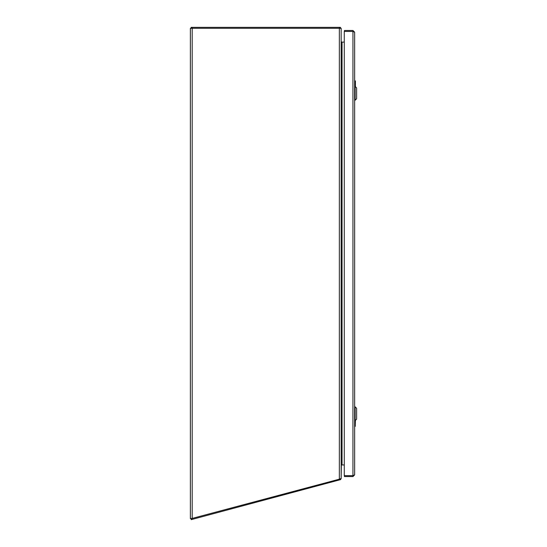 <?xml version="1.0" encoding="UTF-8"?>
<svg xmlns="http://www.w3.org/2000/svg" width="547" height="547" viewBox="0 0 547 547"><rect width="100%" height="100%" fill="white"/><g stroke="black" fill="none" stroke-linecap="round" stroke-linejoin="round"><path stroke-width="0.82" d="M192.195 518.412L190.377 518.645L190.377 28.294L341.164 28.294L341.164 478.693L192.195 518.412L192.195 28.294M340.412 478.693L341.164 478.693M341.355 42.112L342.046 42.112A0.882 0.882 0 0 1 341.355 41.784L341.164 41.237L341.355 41.784A0.882 0.882 0 0 1 341.164 41.237L341.164 41.763M341.164 465.839L341.355 465.285A0.882 0.882 0 0 1 342.046 464.957L342.046 42.112L344.282 42.112L344.282 31.623L344.282 475.446L344.282 464.957L341.164 464.957L341.355 465.285A0.882 0.882 0 0 0 341.178 465.688M341.164 478.071L341.355 464.957M339.632 478.905L339.639 479.876L340.61 479.616L340.364 478.707M191.313 518.645L191.204 519.65L339.639 479.876M340.425 478.94L340.61 479.616M341.055 478.693A1.819 1.819 0 0 1 340.767 479.206M191.163 28.294L191.163 27.35L340.371 27.35L340.371 28.294M340.371 28.157L340.637 27.89A1.819 1.819 0 0 1 340.938 28.294M340.637 27.89L340.371 27.35M354.647 474.885L352.952 476.581L344.466 476.581L344.466 475.637L352.952 475.637L354.647 474.885L354.647 32.191L352.952 31.432L344.466 31.432L344.466 30.488L344.282 31.623M344.466 30.488L352.952 30.488L354.647 32.191M344.466 476.581L344.282 475.446M353.348 475.521L352.952 476.581M352.952 30.488L353.348 31.548M352.952 475.637L352.952 31.432L344.466 31.432M355.14 420.67L356.623 419.187L356.623 408.301L355.14 406.818L355.14 420.67L354.647 420.67M355.14 100.238L356.623 98.754L356.623 87.876L355.14 86.385L355.14 100.238L354.647 100.238M355.4 420.411L355.215 426.318L354.647 426.318L354.812 420.67M354.955 420.67L355.215 426.318M354.839 425.511L355.365 426.127M354.647 80.758L355.4 80.942L355.4 86.645M355.365 80.942L354.839 81.558L354.647 80.942L355.4 80.942L354.955 82.009L354.955 86.385M354.812 86.385L354.839 81.558M339.345 478.981L339.345 28.294M191.689 518.542L191.935 519.452M339.366 27.35L339.366 28.294M192.168 27.35L192.168 28.294M355.14 406.818L354.647 406.818M355.14 86.385L354.647 86.385"/></g></svg>

